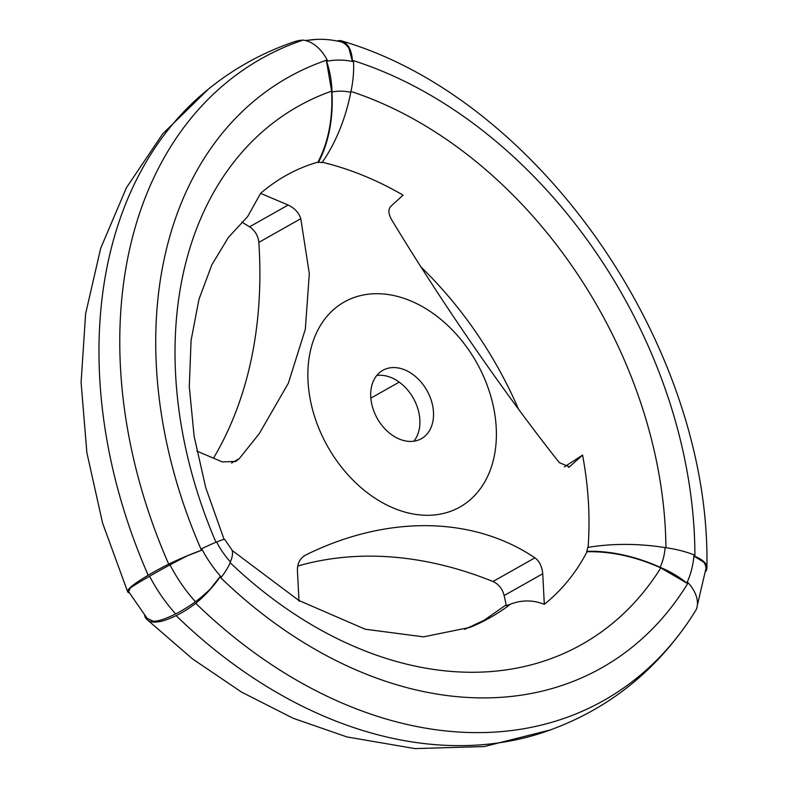 <?xml version="1.0" encoding="UTF-8"?>
<svg xmlns="http://www.w3.org/2000/svg" width="788" height="788" viewBox="0 0 788 788"><rect width="100%" height="100%" fill="white"/><g stroke="black" fill="none" stroke-linecap="round" stroke-linejoin="round"><path stroke-width="1.18" d="M230.116 562.662A397.753 288.861 60.6 0 0 660.817 567.892L687.018 583.228A36.1 22.084 25.4 0 0 686.791 583.012A100.066 72.673 60.6 0 0 694.011 554.85A36.1 16.883 4.6 0 1 694.258 554.979L694.179 556.23L703.753 562.248A36.1 16.883 4.6 0 1 705.9 568.798L697.695 603.805A129.528 94.067 60.6 0 1 697.419 604.465M232.086 550.418L298.819 600.456L365.159 629.208L423.54 636.862L469.953 627.396A329.384 239.217 60.6 0 0 510.555 604.12C521.833 599.845 533.092 599.904 544.321 604.317C561.972 590.084 576.205 572.561 587.05 551.758C610.966 551.216 635.561 556.594 660.817 567.892M305.045 555.353L305.803 554.959C300.07 558.121 297.283 563.351 297.421 570.679L299.007 601.244M687.018 583.228L687.51 582.234A69.058 43.98 31.3 0 1 688.151 582.825A36.1 22.99 31.3 0 1 696.228 609.597A457.345 332.142 60.6 0 1 689.717 619.811A457.345 332.142 60.6 0 1 195.759 603.332A69.058 17.878 134.1 0 1 176.069 615.615A119.283 30.89 134.1 0 1 146.923 619.466A119.283 30.89 134.1 0 1 144.559 615.359M337.028 40.956A69.058 37.469 107.5 0 1 340.022 40.552A36.1 19.592 107.5 0 1 341.696 40.946A36.1 19.592 107.5 0 1 352.354 60.302A427.884 310.748 -119.4 0 1 694.908 556.446A69.058 29.146 180 0 0 694.179 556.23M352.354 60.302A69.058 37.469 107.5 0 1 352.334 61.109L353.467 61.385A36.1 20.843 102.2 0 1 353.507 61.681A69.058 39.873 102.2 0 1 350.768 92.285A119.283 68.871 102.2 0 1 322.046 162.594L318.007 162.082C328.438 142.017 332.979 118.367 331.64 91.132L326.488 61.05A36.1 24.192 78 0 1 326.616 61.346A69.058 46.275 78 0 1 331.975 92.048A119.283 79.933 78 0 1 318.332 162.545M350.956 91.447A397.753 288.861 -119.4 0 1 665.929 547.719M665.131 547.611A119.283 55.79 4.6 0 0 587.759 547.443L586.764 551.334A119.283 72.979 25.4 0 1 660.088 567.281A69.925 50.787 60.6 0 0 665.131 547.611A69.058 32.298 4.6 0 1 694.011 554.85M660.088 567.281A69.058 42.247 25.4 0 1 686.791 583.012M241.798 222.029L249.55 226.826A15.691 11.396 -119.4 0 1 258.828 242.389A444.166 322.578 -119.4 0 1 213.528 458.104M297.716 566.05A444.166 322.578 -119.4 0 1 492.963 581.514A15.691 11.396 -119.4 0 1 504.123 595.541L506.369 605.736L510.555 604.12M129.212 592.783A119.283 11.229 -23.7 0 1 127.686 591.847A119.283 11.229 -23.7 0 1 148.203 575.27A460.064 334.122 -119.4 0 1 200.408 95.84C228.185 71.609 259.508 53.574 294.397 41.744A69.058 47.024 71.3 0 1 303.025 40.09A36.1 24.586 71.3 0 1 327.168 59.986A69.058 47.024 71.3 0 1 327.503 60.804L326.488 61.05M352.334 61.109L348.936 48.354A36.1 20.843 102.2 0 0 339.855 41.528L333.383 40.336A129.528 94.067 -119.4 0 0 316.569 39.4L305.37 40.503M128.582 591.601L130.296 588.025A119.283 4.107 152.7 0 1 149.612 576.225A132.246 96.047 60.6 0 0 175.616 613.882A119.283 24.142 138 0 1 153.207 621.22L147.051 618.255L128.582 591.601M149.612 576.225A69.058 2.384 152.7 0 1 170.011 564.868A36.1 1.241 152.7 0 1 187.446 555.776L202.083 550.063A69.058 6.501 -23.7 0 0 201.492 550.26A427.884 310.748 -119.4 0 1 327.168 59.986M148.203 575.27A69.058 6.501 -23.7 0 1 168.701 564.129A36.1 3.398 -23.7 0 1 201.492 550.26M230.392 561.903A69.925 50.787 60.6 0 1 216.641 541.986A119.283 4.107 152.7 0 1 224.767 539.485L231.061 548.675A119.283 24.142 138 0 1 230.392 561.903A69.058 13.977 138 0 1 221.369 577.18A36.1 7.309 138 0 1 221.201 577.387L220.256 576.383L210.366 588.971A36.1 7.309 138 0 1 195.473 601.756A69.058 13.977 138 0 1 175.616 613.882M321.878 162.131C349.655 168.829 376.733 179.831 403.101 195.148L390.818 206.318C388.031 209.352 388.317 213.863 391.705 219.852C441.408 302.168 504.231 393.104 559.322 462.635L569.409 466.9L582.578 455.1L564.395 466.88M318.007 162.082C296.948 168.159 277.809 178.581 260.592 193.365L288.172 205.038C294.673 208.16 298.879 212.721 300.78 218.709L309.32 273.663L305.33 329.246L288.329 383.264L259.291 433.597L239.286 458.626L235.809 461.433L222.324 461.906L196.793 451.081M304.326 555.796L305.803 554.959C386.76 514.988 472.652 515.874 534.924 557.835C539.406 561.086 542.016 566.395 542.735 573.753L504.123 595.541M544.321 604.317L542.735 573.753M705.654 571.467A69.058 29.146 180 0 0 706.156 570.867A36.1 15.238 180 0 0 706.905 567.793A36.1 15.238 180 0 0 694.908 556.446M420.969 266.994A329.384 239.217 -119.4 0 1 518.524 409.208M582.578 455.1C588.488 486.56 590.32 517.43 588.084 547.709M331.975 92.048A69.925 50.787 -119.4 0 1 350.768 92.285M305.902 40.631A129.528 94.067 -119.4 0 1 316.569 39.4M326.616 61.346A100.066 72.673 -119.4 0 1 353.507 61.681M216.641 541.986A69.058 2.384 152.7 0 0 201.698 548.684A36.1 1.241 152.7 0 0 201.462 548.803L202.083 550.063M215.971 542.252A397.753 288.861 -119.4 0 1 331.64 91.132M168.701 564.129A457.345 332.142 -119.4 0 1 303.025 40.09M170.011 564.868A129.528 94.067 60.6 0 0 195.473 601.756M201.698 548.684A100.066 72.673 60.6 0 0 221.369 577.18M493.199 405.643A117.707 85.488 60.6 0 0 370.744 293.954A117.707 85.488 60.6 0 0 315.919 420.556A117.707 85.488 60.6 0 0 433.489 515.037A117.707 85.488 60.6 0 0 493.199 405.643M432.474 404.874A39.233 28.496 60.6 0 0 382.84 370.321A39.233 28.496 60.6 0 0 377.304 418.497A39.233 28.496 60.6 0 0 421.403 438.67A39.233 28.496 60.6 0 0 432.474 404.874M413.848 441.201A39.233 28.496 60.6 0 0 418.852 412.567A39.233 28.496 60.6 0 0 380.377 375.255A39.233 28.496 60.6 0 0 376.762 375.482M260.592 193.365L247.619 216.641L228.402 237.385L211.814 264.886L198.94 299.43L191.08 340.416L189.278 386.573L194.114 436.266L205.776 487.772L224.097 539.396M399.221 382.131L370.843 398.147M176.069 615.615A460.064 334.122 60.6 0 0 540.558 733.313C602.682 712.923 652.405 675.089 689.717 619.811M220.256 576.383A69.058 17.878 134.1 0 1 219.921 576.954A427.884 310.748 60.6 0 0 688.151 582.825M219.921 576.954A36.1 9.348 134.1 0 1 195.759 603.332M570.295 466.26L568.434 467.314M300.78 218.709L258.828 242.389M288.172 205.038L249.55 226.826M239.286 458.626L231.544 462.999M534.924 557.835L492.963 581.514M127.686 591.847L102.598 523.134L86.887 452.795L81.095 382.456L85.616 313.722L100.716 248.2L126.494 187.603L162.722 133.832L208.643 88.916M146.923 619.466L192.528 658.916L241.542 692.091L293.254 718.301L346.917 736.928L414.951 748.6L484.236 746.551L550.753 729.846M464.733 629.376L484.039 620.304L506.162 604.829M341.696 40.946C539.839 98.746 711.249 347.813 706.905 567.793"/></g></svg>

